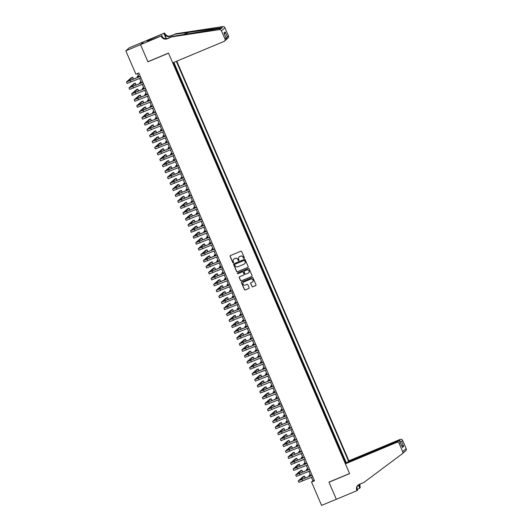 <?xml version="1.0" encoding="UTF-8"?>
<svg xmlns="http://www.w3.org/2000/svg" width="532" height="532" viewBox="0 0 532 532"><rect width="100%" height="100%" fill="white"/><g stroke="black" fill="none" stroke-linecap="round" stroke-linejoin="round"><path stroke-width="0.8" d="M244.128 258.346A0.446 0.439 -131 0 0 244.354 257.767L241.681 251.563A0.638 0.625 -131 0 0 240.85 251.217L230.442 255.566A0.638 0.625 -131 0 0 230.117 256.391L232.79 262.602A0.446 0.439 -131 0 0 233.488 262.768A0.446 0.439 -131 0 0 233.601 262.263L233.255 261.458A2.042 2.002 -131 0 1 234.299 258.811L235.164 258.452A2.042 2.002 -131 0 1 237.824 259.55L238.17 260.354A0.446 0.439 -131 0 0 238.868 260.52A0.446 0.439 -131 0 0 238.974 260.015L238.629 259.21A2.042 2.002 -131 0 1 239.679 256.57L240.544 256.205A2.042 2.002 -131 0 1 243.197 257.302L243.543 258.106A0.446 0.439 -131 0 0 244.128 258.346M239.194 256.856A2.042 2.002 -131 0 1 239.772 256.484L240.637 256.125A2.042 2.002 -131 0 1 243.297 257.222L243.643 258.027A0.446 0.439 -131 0 0 244.288 258.233M230.323 255.626A0.638 0.625 -131 0 0 230.21 256.304L232.883 262.515A0.446 0.439 -131 0 0 233.535 262.722M233.814 259.104A2.042 2.002 -131 0 1 234.393 258.732L235.257 258.372A2.042 2.002 -131 0 1 237.917 259.47L238.263 260.274A0.446 0.439 -131 0 0 238.908 260.474M251.915 286.489A0.638 0.625 -131 0 0 252.74 286.828L255.659 285.611A0.638 0.625 -131 0 0 255.992 284.786L253.019 277.89A0.638 0.625 -131 0 0 252.188 277.544L241.781 281.894A0.638 0.625 -131 0 0 241.455 282.718L244.421 289.614A0.638 0.625 -131 0 0 245.252 289.953L248.783 288.484A0.638 0.625 -131 0 0 249.109 287.659L247.839 284.706A0.638 0.625 -131 0 0 247.008 284.361L245.259 285.092A1.702 1.676 -131 0 1 243.463 282.246A1.702 1.676 -131 0 1 243.909 281.967L250.765 279.107A1.702 1.676 -131 0 1 252.554 281.953A1.702 1.676 -131 0 1 252.108 282.233L250.971 282.711A0.638 0.625 -131 0 0 250.638 283.536L252.008 286.402A0.638 0.625 -131 0 0 252.84 286.748L255.759 285.524A0.638 0.625 -131 0 0 255.872 285.465M328.949 482.132L336.317 499.249L321.587 505.4L311.526 482.032L314.472 480.802L138.832 72.964L135.886 74.194L125.818 50.826L140.548 44.675L147.923 61.792L168.538 53.187L349.564 473.52L328.949 482.132M247.832 267.436A0.638 0.625 -131 0 0 248.165 266.612L245.192 259.716A0.638 0.625 -131 0 0 244.361 259.37L233.954 263.719A0.638 0.625 -131 0 0 233.628 264.544L236.594 271.44A0.638 0.625 -131 0 0 237.425 271.779L247.932 267.35A0.638 0.625 -131 0 0 248.045 267.29M249.102 268.8L252.075 275.696A0.638 0.625 -131 0 1 251.749 276.52L241.342 280.869A0.638 0.625 -131 0 1 240.511 280.524L239.24 277.571A0.638 0.625 -131 0 1 239.566 276.746L243.789 274.984A0.638 0.625 -131 0 0 244.115 274.16L243.27 272.204A0.638 0.625 -131 0 0 242.439 271.859L238.043 273.694A0.446 0.439 -131 0 1 237.578 272.949A0.446 0.439 -131 0 1 237.691 272.876L248.278 268.454A0.638 0.625 -131 0 1 249.102 268.8M345.687 463.339L346.053 463.186L344.517 459.615L344.197 459.887M343.12 457.387L343.486 457.234L341.95 453.663L341.637 453.936M340.56 451.429L340.926 451.276L339.383 447.705L339.07 447.977M337.993 445.477L338.359 445.324L336.822 441.753L336.503 442.026M335.426 439.525L335.798 439.372L334.256 435.801L333.943 436.074M332.866 433.573L333.232 433.414L331.695 429.843L331.376 430.115M330.299 427.615L330.665 427.462L329.128 423.891L328.816 424.164M327.739 421.663L328.104 421.51L326.568 417.939L326.249 418.212M325.172 415.711L325.537 415.558L324.001 411.981L323.689 412.26M322.605 409.753L322.977 409.6L321.434 406.029L321.122 406.302M320.045 403.801L320.41 403.648L318.874 400.077L318.555 400.35M317.478 397.85L317.85 397.697L316.307 394.119L315.995 394.398M314.917 391.891L315.283 391.738L313.747 388.167L313.428 388.44M312.351 385.939L312.716 385.786L311.18 382.215L310.868 382.488M309.79 379.988L310.156 379.835L308.613 376.264L308.301 376.536M307.223 374.029L307.589 373.876L306.053 370.305L305.734 370.578M304.656 368.078L305.029 367.925L303.486 364.353L303.173 364.626M302.096 362.126L302.462 361.973L300.926 358.402L300.607 358.674M299.529 356.174L299.895 356.014L298.359 352.443L298.046 352.716M296.969 350.216L297.335 350.063L295.799 346.492L295.479 346.764M294.402 344.264L294.768 344.111L293.232 340.54L292.919 340.812M291.842 338.312L292.208 338.159L290.665 334.581L290.352 334.861M289.275 332.354L289.641 332.201L288.105 328.63L287.785 328.902M286.708 326.402L287.081 326.249L285.538 322.678L285.225 322.951M284.148 320.45L284.514 320.297L282.977 316.72L282.658 316.999M281.581 314.492L281.947 314.339L280.411 310.768L280.098 311.04M279.021 308.54L279.386 308.387L277.844 304.816L277.531 305.089M276.454 302.588L276.82 302.435L275.283 298.864L274.964 299.137M273.887 296.63L274.259 296.477L272.717 292.906L272.404 293.179M271.327 290.678L271.692 290.525L270.156 286.954L269.837 287.227M268.76 284.726L269.132 284.573L267.589 281.002L267.277 281.275M266.2 278.775L266.565 278.615L265.029 275.044L264.71 275.317M263.633 272.816L263.998 272.663L262.462 269.092L262.15 269.365M261.072 266.865L261.438 266.712L259.895 263.141L259.583 263.413M258.505 260.913L258.871 260.76L257.335 257.182L257.016 257.461M255.939 254.954L256.311 254.801L254.768 251.23L254.456 251.503M253.378 249.003L253.744 248.85L252.208 245.279L251.889 245.551M250.811 243.051L251.177 242.898L249.641 239.32L249.328 239.6M248.251 237.092L248.617 236.94L247.081 233.368L246.762 233.641M245.684 231.141L246.05 230.988L244.514 227.417L244.201 227.689M243.117 225.189L243.49 225.036L241.947 221.465L241.634 221.738M240.557 219.231L240.923 219.078L239.387 215.507L239.068 215.779M237.99 213.279L238.363 213.126L236.82 209.555L236.507 209.827M235.43 207.327L235.796 207.174L234.26 203.603L233.94 203.876M232.863 201.375L233.229 201.216L231.693 197.645L231.38 197.924M230.303 195.417L230.669 195.264L229.126 191.693L228.813 191.966M227.736 189.465L228.102 189.312L226.566 185.741L226.246 186.014M225.169 183.513L225.541 183.36L223.999 179.783L223.686 180.062M222.609 177.555L222.975 177.402L221.438 173.831L221.119 174.104M220.042 171.603L220.408 171.45L218.871 167.879L218.559 168.152M217.482 165.651L217.847 165.499L216.311 161.921L215.992 162.2M214.915 159.693L215.28 159.54L213.744 155.969L213.432 156.242M212.354 153.741L212.72 153.588L211.177 150.017L210.865 150.29M209.788 147.79L210.153 147.637L208.617 144.066L208.298 144.338M207.221 141.831L207.593 141.678L206.05 138.107L205.738 138.38M204.66 135.879L205.026 135.727L203.49 132.155L203.171 132.428M202.094 129.928L202.459 129.775L200.923 126.204L200.611 126.476M199.533 123.976L199.899 123.816L198.356 120.245L198.044 120.525M196.966 118.018L197.332 117.865L195.796 114.294L195.477 114.566M194.399 112.066L194.772 111.913L193.229 108.342L192.917 108.614M191.839 106.114L192.205 105.961L190.669 102.383L190.35 102.663M189.272 100.156L189.645 100.003L188.102 96.432L187.789 96.704M186.712 94.204L187.078 94.051L185.542 90.48L185.222 90.753M184.145 88.252L184.511 88.099L182.975 84.522L182.662 84.801M181.585 82.294L181.951 82.141L180.408 78.57L180.095 78.842M179.018 76.342L179.384 76.189L177.848 72.618L177.528 72.891M176.451 70.39L176.823 70.237L175.281 66.666L174.968 66.939M347.589 462.295L348.892 460.812L176.77 61.16M348.52 461.131L176.345 61.34M173.133 62.683L345.767 463.525M346.053 463.186L346.365 462.913L173.871 62.377M173.891 64.432L174.257 64.279L173.499 62.53M143.946 41.682L129.309 47.794L125.818 50.826M311.459 477.357L312.942 480.802L311.526 482.032M137.535 73.509L138.985 76.874M139.663 78.457L141.545 82.832M142.23 84.408L144.112 88.784M144.79 90.36L146.679 94.736M147.357 96.319L149.239 100.694M149.918 102.27L151.806 106.646M152.485 108.222L154.366 112.598M155.051 114.18L156.933 118.556M157.612 120.132L159.494 124.508M160.179 126.084L162.06 130.46M162.739 132.042L164.627 136.418M165.306 137.994L167.188 142.37M167.866 143.946L169.755 148.322M170.433 149.904L172.315 154.273M173 155.856L174.882 160.232M175.56 161.808L177.449 166.184M178.127 167.76L180.009 172.135M180.687 173.718L182.576 178.094M183.254 179.67L185.136 184.045M185.814 185.621L187.703 189.997M188.381 191.58L190.263 195.956M190.948 197.532L192.83 201.907M193.508 203.483L195.397 207.859M196.075 209.442L197.957 213.817M198.636 215.393L200.524 219.769M201.202 221.345L203.084 225.721M203.769 227.304L205.651 231.673M206.33 233.255L208.212 237.631M208.896 239.207L210.778 243.583M211.457 245.159L213.345 249.535M214.024 251.117L215.906 255.493M216.584 257.069L218.472 261.445M219.151 263.021L221.033 267.397M221.718 268.979L223.6 273.355M224.278 274.931L226.167 279.307M226.845 280.883L228.727 285.258M229.405 286.841L231.294 291.217M231.972 292.793L233.854 297.169M234.539 298.745L236.421 303.12M237.099 304.703L238.981 309.072M239.666 310.655L241.548 315.03M242.226 316.607L244.115 320.982M244.793 322.558L246.675 326.934M247.353 328.517L249.242 332.892M249.92 334.468L251.802 338.844M252.487 340.42L254.369 344.796M255.047 346.379L256.936 350.754M257.614 352.33L259.496 356.706M260.175 358.282L262.063 362.658M262.742 364.24L264.623 368.616M265.302 370.192L267.19 374.568M267.869 376.144L269.751 380.52M270.436 382.102L272.317 386.471M272.996 388.054L274.884 392.43M275.563 394.006L277.445 398.382M278.123 399.958L280.012 404.333M280.69 405.916L282.572 410.292M283.257 411.868L285.139 416.243M285.817 417.82L287.699 422.195M288.384 423.778L290.266 428.154M290.944 429.73L292.833 434.105M293.511 435.681L295.393 440.057M296.071 441.64L297.96 446.016M298.638 447.592L300.52 451.967M301.205 453.543L303.087 457.919M303.765 459.502L305.654 463.871M306.332 465.453L308.214 469.829M308.893 471.405L310.781 475.781M314.239 480.263L312.942 480.802M233.834 263.779A0.638 0.625 -131 0 0 233.721 264.457L236.693 271.353A0.638 0.625 -131 0 0 237.518 271.699L247.932 267.35M244.66 260.693A0.446 0.439 -131 0 0 244.075 260.454L234.945 264.271A0.446 0.439 -131 0 0 234.712 264.85L235.078 265.694A2.042 2.002 -131 0 0 237.731 266.791L243.982 264.185A2.042 2.002 -131 0 0 245.026 261.538L244.753 260.613A0.446 0.439 -131 0 0 244.175 260.374L244.075 260.454M234.878 264.304A0.446 0.439 -131 0 1 235.038 264.185L244.175 260.374M244.56 263.812A2.042 2.002 -131 0 0 245.119 261.458L245.026 261.538M244.753 260.613L245.119 261.458M239.447 276.813A0.638 0.625 -131 0 0 239.333 277.491L240.604 280.444A0.638 0.625 -131 0 0 241.435 280.783L251.842 276.44A0.638 0.625 -131 0 0 251.962 276.374M244.002 274.838A0.638 0.625 -131 0 0 244.208 274.08L243.363 272.118A0.638 0.625 -131 0 0 242.532 271.779L238.043 273.694M237.624 272.909A0.446 0.439 -131 0 0 238.143 273.614M248.165 273.155A1.702 1.676 -131 0 0 248.916 270.708A1.702 1.676 -131 0 0 246.821 270.03L244.407 271.041A0.638 0.625 -131 0 0 244.082 271.865L244.926 273.82A0.638 0.625 -131 0 0 245.751 274.166L248.165 273.155M248.657 272.836A1.702 1.676 -131 0 0 246.915 269.95L246.821 270.03M244.288 271.101A0.638 0.625 -131 0 1 244.501 270.954L246.915 269.95M250.851 282.771A0.638 0.625 -131 0 0 250.738 283.45L252.008 286.402M252.6 281.913A1.702 1.676 -131 0 0 250.858 279.021L250.765 279.107M243.516 282.199A1.702 1.676 -131 0 1 244.008 281.887L250.858 279.021M241.661 281.953A0.638 0.625 -131 0 0 241.548 282.632L244.52 289.528A0.638 0.625 -131 0 0 245.345 289.873L248.876 288.404A0.638 0.625 -131 0 0 248.996 288.337M138.406 75.537L137.203 76.615L138.692 76.202M132.069 79.767L133.319 78.683L132.674 77.193L131.205 77.805L126.483 81.941L140.322 76.428M126.483 81.941L127.121 83.431L140.96 77.911M140.282 76.335L127.973 81.303L132.674 77.193M171.929 36.841L172.441 36.395L220.747 28.435C222.157 28.276 222.396 28.063 221.478 27.797L174.902 34.261L170.187 36.229A4.549 4.462 49 0 1 164.268 33.782L164.647 33.004L144.026 41.616L140.534 44.648L147.883 61.705L168.498 53.094L172.707 62.862L223.959 41.456A1.948 1.909 -131 0 0 224.956 38.936L221.458 30.809A1.948 1.909 -131 0 0 219.364 29.632L171.929 36.841L167.214 38.809A4.549 4.462 49 0 1 161.296 36.362L161.156 36.036L140.534 44.648M174.902 34.261L170.706 35.777A4.549 4.462 49 0 1 164.787 33.33M161.296 36.362L161.814 35.917A4.549 4.462 49 0 0 167.733 38.364L172.441 36.395M224.956 38.936L226.087 37.952L223.959 33.011L225.196 31.94L227.324 36.881L228.447 35.897L224.95 27.77L221.458 30.809M221.857 28.236L221.478 27.797L222.855 26.6L175.42 33.809M161.156 36.036L148.82 40.878M149.173 40.731L148.847 39.98L147.025 41.562L148.794 40.824M148.847 39.98L164.647 33.004M161.841 35.444L162.553 37.1M166.383 38.69L164.268 33.782M166.157 38.703L163.962 33.596M222.855 26.6A1.948 1.909 49 0 1 224.95 27.77M228.447 35.897A1.948 1.909 49 0 1 227.962 38.111L226.153 39.601M150.769 39.109L151.115 39.92M150.942 39.993L150.616 39.242M225.368 40.233C226.366 39.687 226.605 38.929 226.087 37.952L224.218 33.616M225.196 31.94L224.537 34.281M227.324 36.881L226.04 39.647M345.401 463.851L396.653 442.444L398.062 441.221L346.811 462.621L345.401 463.851L349.604 473.613L328.982 482.225L336.33 499.282L356.952 490.67L357.637 490.078L356.972 488.542M403.595 452.612L402.199 453.829A1.948 1.909 -131 0 1 402.092 453.916L363.848 482.484L359.14 484.453A4.549 4.462 -131 0 0 356.806 490.344L356.952 490.67M348.892 460.812L400.144 439.412A1.948 1.909 49 0 1 402.677 440.463L401.554 441.44L403.682 446.381L402.445 447.459L400.317 442.518L399.186 443.495L402.691 451.621L406.182 448.589A1.948 1.909 49 0 1 405.69 450.797L404.313 451.987M402.677 440.463L406.182 448.589M403.928 452.28L404.446 451.715M360.177 484.02A4.549 4.462 -131 0 0 360.304 487.305L359.758 488.23L358.322 484.898M357.285 489.26L359.758 488.23M347.482 462.042L398.734 440.636L400.144 439.412M359.772 484.187A4.549 4.462 -131 0 0 359.785 487.758L358.502 484.778M402.199 453.829A1.948 1.909 -131 0 0 402.691 451.621M399.186 443.495A1.948 1.909 -131 0 0 396.653 442.444M404.2 452.08L403.469 452.719M358.216 484.971A4.549 4.462 -131 0 0 357.324 489.892L356.806 490.344M401.554 441.44L398.734 440.636L398.933 441.108M403.682 446.381L401.6 445.417M402.445 447.459L402.152 446.774M398.062 441.221C399.16 440.902 399.911 441.334 400.317 442.518L402.325 447.093M140.973 81.489L139.77 82.566L141.259 82.154M143.534 87.441L142.337 88.518L143.82 88.113M146.101 93.399L144.897 94.477L146.386 94.064M148.661 99.351L147.464 100.428L148.947 100.016M134.636 85.719L135.879 84.635L135.241 83.145L133.765 83.763L129.043 87.9L142.882 82.38M129.043 87.9L129.688 89.383L143.527 83.87M142.842 82.287L130.54 87.255L135.241 83.145M137.196 91.67L138.446 90.586L137.801 89.097L136.332 89.715L131.61 93.851L145.449 88.332M131.61 93.851L132.249 95.341L146.087 89.822M145.409 88.245L133.1 93.206L137.801 89.097M139.763 97.629L141.007 96.545L140.368 95.055L138.899 95.667L134.177 99.803L148.009 94.29M134.177 99.803L134.815 101.293L148.654 95.773M147.976 94.197L135.667 99.165L140.368 95.055M142.33 103.58L143.574 102.496L142.935 101.007L141.459 101.625L136.737 105.762L150.576 100.242M136.737 105.762L137.382 107.245L151.214 101.732M150.536 100.149L138.227 105.117L142.935 101.007M151.228 105.303L150.024 106.38L151.514 105.974M144.89 109.532L146.14 108.448L145.495 106.959L144.026 107.577L139.304 111.713L153.143 106.194M139.304 111.713L139.943 113.203L153.781 107.683M153.103 106.107L140.794 111.068L145.495 106.959M153.788 111.261L152.591 112.338L154.081 111.926M147.457 115.484L148.701 114.4L148.062 112.917L146.586 113.529L141.864 117.665L155.703 112.146M141.864 117.665L142.51 119.155L156.348 113.635M155.663 112.059L143.354 117.027L148.062 112.917M156.355 117.213L155.158 118.29L156.641 117.878M150.017 121.442L151.268 120.358L150.623 118.869L149.153 119.481L144.431 123.617L158.27 118.104M144.431 123.617L145.07 125.106L158.908 119.594M158.23 118.011L145.921 122.978L150.623 118.869M158.922 123.165L157.718 124.242L159.208 123.83M152.584 127.394L153.828 126.31L153.189 124.82L151.713 125.439L146.992 129.575L160.83 124.056M146.992 129.575L147.637 131.065L161.475 125.545M160.79 123.963L148.488 128.93L153.189 124.82M161.482 129.123L160.285 130.2L161.768 129.788M155.145 133.346L156.395 132.262L155.756 130.779L154.28 131.391L149.559 135.527L163.397 130.007M149.559 135.527L150.197 137.017L164.036 131.497M163.357 129.921L151.048 134.882L155.756 130.779M164.049 135.075L162.845 136.152L164.335 135.74M157.711 139.304L158.962 138.22L158.317 136.731L156.847 137.342L152.125 141.479L165.957 135.966M152.125 141.479L152.764 142.968L166.602 137.456M165.924 135.873L153.615 140.84L158.317 136.731M166.609 141.027L165.412 142.104L166.895 141.692M160.278 145.256L161.522 144.172L160.883 142.682L159.407 143.301L154.686 147.437L168.524 141.918M154.686 147.437L155.331 148.927L169.163 143.407M168.484 141.825L156.175 146.792L160.883 142.682M169.176 146.985L167.972 148.056L169.462 147.65M162.839 151.208L164.089 150.124L163.444 148.641L161.974 149.253L157.253 153.389L171.091 147.869M157.253 153.389L157.891 154.879L171.73 149.359M171.051 147.783L158.742 152.744L163.444 148.641M171.743 152.937L170.539 154.014L172.029 153.602M165.405 157.166L166.649 156.082L166.011 154.593L164.534 155.204L159.813 159.341L173.651 153.828M159.813 159.341L160.458 160.83L174.297 155.311M173.612 153.735L161.309 158.702L166.011 154.593M174.303 158.888L173.106 159.966L174.589 159.553M167.966 163.118L169.216 162.034L168.571 160.544L167.101 161.163L162.38 165.299L176.218 159.78M162.38 165.299L163.018 166.782L176.857 161.269M176.178 159.686L163.869 164.654L168.571 160.544M176.87 164.84L175.666 165.918L177.156 165.512M170.533 169.07L171.776 167.986L171.138 166.496L169.668 167.115L164.94 171.251L178.779 165.731M164.94 171.251L165.585 172.74L179.424 167.221M178.745 165.645L166.436 170.606L171.138 166.496M179.43 170.799L178.233 171.876L179.716 171.464M173.093 175.021L174.343 173.944L173.705 172.454L172.228 173.066L167.507 177.203L181.346 171.69M167.507 177.203L168.145 178.692L181.984 173.173M181.306 171.597L168.996 176.564L173.705 172.454M181.997 176.75L180.794 177.828L182.283 177.415M175.66 180.98L176.91 179.896L176.265 178.406L174.795 179.025L170.074 183.161L183.912 177.641M170.074 183.161L170.712 184.644L184.551 179.131M183.873 177.548L171.563 182.516L176.265 178.406M184.557 182.702L183.36 183.779L184.85 183.374M178.227 186.932L179.47 185.848L178.832 184.358L177.356 184.976L172.634 189.113L186.473 183.593M172.634 189.113L173.279 190.602L187.111 185.083M186.433 183.507L174.124 188.468L178.832 184.358M187.124 188.661L185.927 189.738L187.41 189.326M180.787 192.883L182.037 191.799L181.392 190.316L179.922 190.928L175.201 195.064L189.04 189.545M175.201 195.064L175.839 196.554L189.678 191.035M189 189.458L176.691 194.426L181.392 190.316M189.691 194.612L188.488 195.69L189.977 195.277M183.354 198.842L184.597 197.758L183.959 196.268L182.483 196.88L177.761 201.016L191.6 195.503M177.761 201.016L178.406 202.506L192.245 196.993M191.56 195.41L179.257 200.378L183.959 196.268M192.252 200.564L191.055 201.641L192.537 201.229M185.914 204.793L187.164 203.709L186.526 202.22L185.05 202.838L180.328 206.975L194.167 201.455M180.328 206.975L180.966 208.464L194.805 202.945M194.127 201.362L181.818 206.33L186.526 202.22M194.818 206.522L193.615 207.6L195.104 207.187M188.481 210.745L189.725 209.661L189.086 208.178L187.616 208.79L182.895 212.926L196.727 207.407M182.895 212.926L183.533 214.416L197.372 208.896M196.694 207.32L184.385 212.281L189.086 208.178M197.379 212.474L196.182 213.551L197.665 213.139M191.048 216.704L192.291 215.62L191.653 214.13L190.177 214.742L185.455 218.878L199.294 213.365M185.455 218.878L186.1 220.368L199.932 214.855M199.254 213.272L186.945 218.24L191.653 214.13M199.946 218.426L198.742 219.503L200.232 219.091M193.608 222.655L194.858 221.571L194.213 220.082L192.744 220.7L188.022 224.837L201.861 219.317M188.022 224.837L188.661 226.319L202.499 220.807M201.821 219.224L189.512 224.191L194.213 220.082M202.512 224.384L201.309 225.455L202.798 225.049M205.073 230.336L203.876 231.413L205.359 231.001M207.64 236.288L206.436 237.365L207.926 236.953M196.175 228.607L197.419 227.523L196.78 226.04L195.304 226.652L190.582 230.788L204.421 225.269M190.582 230.788L191.227 232.278L205.066 226.758M204.381 225.182L192.079 230.143L196.78 226.04M198.735 234.565L199.985 233.482L199.34 231.992L197.871 232.604L193.149 236.74L206.988 231.227M193.149 236.74L193.788 238.23L207.626 232.71M206.948 231.134L194.639 236.102L199.34 231.992M201.302 240.517L202.546 239.433L201.907 237.944L200.438 238.562L195.71 242.698L209.548 237.179M195.71 242.698L196.355 244.181L210.193 238.668M209.508 237.086L197.206 242.053L201.907 237.944M210.2 242.24L209.003 243.317L210.486 242.911M203.862 246.469L205.113 245.385L204.474 243.895L202.998 244.514L198.276 248.65L212.115 243.131M198.276 248.65L198.915 250.14L212.753 244.62M212.075 243.044L199.766 248.005L204.474 243.895M212.767 248.198L211.563 249.275L213.053 248.863M206.429 252.421L207.68 251.343L207.034 249.854L205.565 250.466L200.843 254.602L214.675 249.089M200.843 254.602L201.482 256.092L215.32 250.572M214.642 248.996L202.333 253.964L207.034 249.854M215.327 254.15L214.13 255.227L215.62 254.815M208.996 258.379L210.24 257.295L209.601 255.806L208.125 256.424L203.404 260.56L217.242 255.041M203.404 260.56L204.049 262.043L217.881 256.53M217.202 254.948L204.893 259.915L209.601 255.806M217.894 260.101L216.69 261.179L218.18 260.773M211.556 264.331L212.807 263.247L212.162 261.757L210.692 262.376L205.97 266.512L219.809 260.993M205.97 266.512L206.609 268.002L220.448 262.482M219.769 260.906L207.46 265.867L212.162 261.757M220.461 266.06L219.257 267.137L220.747 266.725M214.123 270.283L215.367 269.199L214.728 267.716L213.252 268.327L208.531 272.464L222.369 266.944M208.531 272.464L209.176 273.953L223.014 268.434M222.329 266.858L210.027 271.825L214.728 267.716M223.021 272.012L221.824 273.089L223.307 272.677M216.684 276.241L217.934 275.157L217.289 273.667L215.819 274.279L211.098 278.416L224.936 272.903M211.098 278.416L211.736 279.905L225.575 274.392M224.896 272.81L212.587 277.777L217.289 273.667M225.588 277.963L224.384 279.041L225.874 278.628M219.251 282.193L220.494 281.109L219.856 279.619L218.386 280.238L213.665 284.374L227.497 278.854M213.665 284.374L214.303 285.864L228.142 280.344M227.463 278.761L215.154 283.729L219.856 279.619M228.148 283.922L226.951 284.999L228.434 284.587M221.811 288.145L223.061 287.061L222.423 285.578L220.946 286.189L216.225 290.326L230.063 284.806M216.225 290.326L216.863 291.815L230.702 286.296M230.023 284.72L217.714 289.681L222.423 285.578M230.715 289.873L229.511 290.951L231.001 290.538M224.378 294.103L225.628 293.019L224.983 291.529L223.513 292.141L218.792 296.277L232.63 290.765M218.792 296.277L219.43 297.767L233.269 292.254M232.59 290.672L220.281 295.639L224.983 291.529M233.275 295.825L232.078 296.903L233.568 296.49M226.945 300.055L228.188 298.971L227.55 297.481L226.073 298.1L221.352 302.236L235.191 296.716M221.352 302.236L221.997 303.719L235.836 298.206M235.151 296.623L222.842 301.591L227.55 297.481M235.842 301.784L234.645 302.854L236.128 302.449M229.505 306.006L230.755 304.922L230.11 303.44L228.64 304.051L223.919 308.188L237.757 302.668M223.919 308.188L224.557 309.677L238.396 304.158M237.718 302.582L225.408 307.543L230.11 303.44M238.409 307.735L237.206 308.813L238.695 308.4M232.072 311.965L233.315 310.881L232.677 309.391L231.201 310.003L226.479 314.139L240.318 308.627M226.479 314.139L227.124 315.629L240.963 310.109M240.278 308.533L227.975 313.501L232.677 309.391M240.969 313.687L239.772 314.764L241.255 314.352M234.632 317.917L235.882 316.833L235.244 315.343L233.767 315.961L229.046 320.098L242.885 314.578M229.046 320.098L229.684 321.581L243.523 316.068M242.845 314.485L230.536 319.453L235.244 315.343M243.536 319.639L242.333 320.716L243.822 320.311M237.199 323.868L238.449 322.784L237.804 321.295L236.334 321.913L231.613 326.05L245.445 320.53M231.613 326.05L232.251 327.539L246.09 322.02M245.412 320.444L233.102 325.404L237.804 321.295M246.097 325.597L244.9 326.675L246.383 326.262M239.766 329.82L241.009 328.743L240.371 327.253L238.895 327.865L234.173 332.001L248.012 326.488M234.173 332.001L234.818 333.491L248.65 327.971M247.972 326.395L235.663 331.363L240.371 327.253M248.663 331.549L247.46 332.626L248.949 332.214M242.326 335.778L243.576 334.695L242.931 333.205L241.462 333.823L236.74 337.96L250.579 332.44M236.74 337.96L237.378 339.443L251.217 333.93M250.539 332.347L238.23 337.315L242.931 333.205M251.23 337.501L250.027 338.578L251.516 338.172M244.893 341.73L246.136 340.646L245.498 339.157L244.022 339.775L239.3 343.911L253.139 338.392M239.3 343.911L239.945 345.401L253.784 339.882M253.099 338.305L240.797 343.266L245.498 339.157M253.791 343.459L252.594 344.537L254.077 344.124M247.453 347.682L248.703 346.598L248.058 345.115L246.589 345.727L241.867 349.863L255.706 344.344M241.867 349.863L242.506 351.353L256.344 345.833M255.666 344.257L243.357 349.225L248.058 345.115M256.358 349.411L255.154 350.488L256.643 350.076M250.02 353.64L251.264 352.556L250.625 351.067L249.156 351.679L244.427 355.815L258.266 350.302M244.427 355.815L245.072 357.304L258.911 351.792M258.233 350.209L245.924 355.177L250.625 351.067M258.918 355.363L257.721 356.44L259.204 356.028M252.58 359.592L253.831 358.508L253.192 357.019L251.716 357.637L246.994 361.773L260.833 356.254M246.994 361.773L247.633 363.263L261.471 357.743M260.793 356.161L248.484 361.128L253.192 357.019M261.485 361.321L260.281 362.398L261.771 361.986M255.147 365.544L256.397 364.46L255.752 362.977L254.283 363.589L249.561 367.725L263.4 362.206M249.561 367.725L250.2 369.215L264.038 363.695M263.36 362.119L251.051 367.08L255.752 362.977M264.045 367.273L262.848 368.35L264.338 367.938M257.714 371.502L258.958 370.418L258.319 368.929L256.843 369.541L252.121 373.677L265.96 368.164M252.121 373.677L252.767 375.166L266.599 369.647M265.92 368.071L253.611 373.038L258.319 368.929M266.612 373.225L265.408 374.302L266.898 373.89M260.274 377.454L261.525 376.37L260.88 374.88L259.41 375.499L254.688 379.635L268.527 374.116M254.688 379.635L255.327 381.118L269.165 375.605M268.487 374.023L256.178 378.99L260.88 374.88M269.179 379.183L267.975 380.254L269.465 379.848M262.841 383.406L264.085 382.322L263.446 380.839L261.97 381.451L257.249 385.587L271.087 380.067M257.249 385.587L257.894 387.077L271.732 381.557M271.047 379.981L258.745 384.942L263.446 380.839M271.739 385.135L270.542 386.212L272.025 385.8M265.402 389.364L266.652 388.28L266.013 386.791L264.537 387.402L259.815 391.539L273.654 386.026M259.815 391.539L260.454 393.028L274.293 387.509M273.614 385.933L261.305 390.9L266.013 386.791M274.306 391.087L273.102 392.164L274.592 391.752M267.968 395.316L269.212 394.232L268.574 392.742L267.104 393.361L262.382 397.497L276.214 391.978M262.382 397.497L263.021 398.98L276.859 393.467M276.181 391.885L263.872 396.852L268.574 392.742M276.866 397.038L275.669 398.116L277.152 397.71M270.535 401.268L271.779 400.184L271.14 398.694L269.664 399.313L264.943 403.449L278.781 397.929M264.943 403.449L265.588 404.938L279.42 399.419M278.741 397.843L266.432 402.804L271.14 398.694M279.433 402.997L278.229 404.074L279.719 403.662M273.096 407.219L274.346 406.142L273.701 404.653L272.231 405.264L267.51 409.401L281.348 403.888M267.51 409.401L268.148 410.89L281.987 405.371M281.308 403.795L268.999 408.762L273.701 404.653M281.993 408.948L280.796 410.026L282.286 409.613M275.662 413.178L276.906 412.094L276.268 410.604L274.791 411.223L270.07 415.359L283.908 409.839M270.07 415.359L270.715 416.842L284.553 411.329M283.869 409.746L271.566 414.714L276.268 410.604M284.56 414.9L283.363 415.977L284.846 415.572M278.223 419.13L279.473 418.046L278.828 416.556L277.358 417.174L272.637 421.311L286.475 415.791M272.637 421.311L273.275 422.8L287.114 417.281M286.435 415.705L274.126 420.666L278.828 416.556M287.127 420.859L285.923 421.936L287.413 421.524M280.79 425.081L282.033 423.997L281.395 422.514L279.925 423.126L275.197 427.263L289.036 421.743M275.197 427.263L275.842 428.752L289.681 423.233M288.996 421.657L276.693 426.624L281.395 422.514M289.687 426.81L288.49 427.888L289.973 427.475M283.35 431.04L284.6 429.956L283.962 428.466L282.485 429.078L277.764 433.214L291.603 427.701M277.764 433.214L278.402 434.704L292.241 429.191M291.563 427.608L279.253 432.576L283.962 428.466M292.254 432.762L291.051 433.839L292.54 433.427M285.917 436.991L287.167 435.908L286.522 434.418L285.052 435.036L280.331 439.173L294.163 433.653M280.331 439.173L280.969 440.662L294.808 435.143M294.13 433.56L281.82 438.528L286.522 434.418M294.814 438.72L293.617 439.798L295.107 439.385M288.484 442.943L289.727 441.859L289.089 440.376L287.613 440.988L282.891 445.124L296.73 439.605M282.891 445.124L283.536 446.614L297.368 441.094M296.69 439.518L284.381 444.479L289.089 440.376M297.381 444.672L296.178 445.75L297.667 445.337M291.044 448.902L292.294 447.818L291.649 446.328L290.179 446.94L285.458 451.076L299.297 445.563M285.458 451.076L286.096 452.566L299.935 447.046M299.257 445.47L286.947 450.438L291.649 446.328M299.948 450.624L298.745 451.701L300.234 451.289M293.611 454.853L294.854 453.769L294.216 452.28L292.74 452.898L288.018 457.035L301.857 451.515M288.018 457.035L288.663 458.518L302.502 453.005M301.817 451.422L289.514 456.389L294.216 452.28M302.509 456.582L301.312 457.653L302.794 457.247M296.171 460.805L297.421 459.721L296.776 458.238L295.307 458.85L290.585 462.986L304.424 457.467M290.585 462.986L291.223 464.476L305.062 458.956M304.384 457.38L292.075 462.341L296.776 458.238M305.075 462.534L303.872 463.611L305.361 463.199M298.738 466.764L299.982 465.68L299.343 464.19L297.873 464.802L293.152 468.938L306.984 463.425M293.152 468.938L293.79 470.428L307.629 464.908M306.951 463.332L294.642 468.3L299.343 464.19M307.636 468.486L306.439 469.563L307.922 469.151M301.298 472.715L302.548 471.631L301.91 470.142L300.434 470.76L295.712 474.896L309.551 469.377M295.712 474.896L296.351 476.379L310.189 470.867M309.511 469.284L297.202 474.251L301.91 470.142M310.203 474.438L308.999 475.515L310.488 475.109M303.865 478.667L305.115 477.583L304.47 476.093L303.001 476.712L298.279 480.848L312.118 475.329M298.279 480.848L298.918 482.338L312.756 476.818M312.078 475.242L299.769 480.203L304.47 476.093M130.247 80.631L130.885 82.121M170.187 36.229L170.706 35.777M167.733 38.364L167.214 38.809M219.364 29.632L220.747 28.435M189.445 32.046L182.815 34.819M359.785 487.758L360.304 487.305M132.814 86.583L133.452 88.073M135.374 92.541L136.019 94.031M137.941 98.493L138.579 99.983M140.501 104.445L141.146 105.935M143.068 110.403L143.707 111.886M145.635 116.355L146.273 117.845M148.195 122.307L148.834 123.796M150.762 128.265L151.401 129.748M153.322 134.217L153.967 135.707M155.889 140.169L156.528 141.658M158.45 146.12L159.095 147.61M161.016 152.079L161.655 153.568M163.583 158.031L164.222 159.52M166.144 163.982L166.789 165.472M168.71 169.941L169.349 171.43M171.271 175.893L171.916 177.382M173.838 181.844L174.476 183.334M176.398 187.803L177.043 189.286M178.965 193.754L179.603 195.244M181.532 199.706L182.17 201.196M184.092 205.665L184.737 207.148M186.659 211.616L187.297 213.106M189.219 217.568L189.864 219.058M191.786 223.52L192.424 225.009M194.353 229.478L194.991 230.968M196.913 235.43L197.558 236.92M199.48 241.382L200.118 242.871M202.04 247.34L202.685 248.83M204.607 253.292L205.246 254.781M207.167 259.244L207.812 260.733M209.734 265.202L210.373 266.685M212.301 271.154L212.94 272.643M214.862 277.106L215.507 278.595M217.428 283.064L218.067 284.547M219.989 289.016L220.634 290.505M222.556 294.967L223.194 296.457M225.116 300.919L225.761 302.409M227.683 306.878L228.321 308.367M230.25 312.829L230.888 314.319M232.81 318.781L233.455 320.271M235.377 324.739L236.015 326.229M237.937 330.691L238.582 332.181M240.504 336.643L241.142 338.133M243.071 342.601L243.709 344.084M245.631 348.553L246.276 350.043M248.198 354.505L248.836 355.994M250.758 360.463L251.403 361.946M253.325 366.415L253.964 367.905M255.885 372.367L256.53 373.856M258.452 378.319L259.091 379.808M261.019 384.277L261.658 385.767M263.579 390.229L264.224 391.718M266.146 396.18L266.785 397.67M268.707 402.139L269.352 403.628M271.273 408.091L271.912 409.58M273.84 414.042L274.479 415.532M276.401 420.001L277.039 421.484M278.968 425.952L279.606 427.442M281.528 431.904L282.173 433.394M284.095 437.863L284.733 439.346M286.655 443.814L287.3 445.304M289.222 449.766L289.86 451.256M291.789 455.718L292.427 457.207M294.349 461.676L294.994 463.166M296.916 467.628L297.554 469.118M299.476 473.58L300.121 475.069M302.043 479.538L302.681 481.028M137.203 76.615L137.575 77.466M224.464 41.144L225.867 39.927M139.77 82.566L140.135 83.418M142.337 88.518L142.702 89.376M144.897 94.477L145.263 95.328M147.464 100.428L147.83 101.28M150.024 106.38L150.396 107.238M152.591 112.338L152.957 113.19M155.158 118.29L155.524 119.141M157.718 124.242L158.084 125.093M160.285 130.2L160.651 131.052M162.845 136.152L163.218 137.003M165.412 142.104L165.778 142.955M167.972 148.056L168.345 148.913M170.539 154.014L170.905 154.865M173.106 159.966L173.472 160.817M175.666 165.918L176.032 166.775M178.233 171.876L178.599 172.727M180.794 177.828L181.166 178.679M183.36 183.779L183.726 184.637M185.927 189.738L186.293 190.589M188.488 195.69L188.853 196.541M191.055 201.641L191.42 202.493M193.615 207.6L193.981 208.451M196.182 213.551L196.547 214.403M198.742 219.503L199.114 220.354M201.309 225.455L201.675 226.313M203.876 231.413L204.241 232.265M206.436 237.365L206.802 238.216M209.003 243.317L209.369 244.175M211.563 249.275L211.935 250.126M214.13 255.227L214.496 256.078M216.69 261.179L217.063 262.037M219.257 267.137L219.623 267.988M221.824 273.089L222.19 273.94M224.384 279.041L224.75 279.892M226.951 284.999L227.317 285.85M229.511 290.951L229.884 291.802M232.078 296.903L232.444 297.754M234.645 302.854L235.011 303.712M237.206 308.813L237.571 309.664M239.772 314.764L240.138 315.616M242.333 320.716L242.698 321.574M244.9 326.675L245.265 327.526M247.46 332.626L247.832 333.478M250.027 338.578L250.392 339.436M252.594 344.537L252.959 345.388M255.154 350.488L255.52 351.339M257.721 356.44L258.087 357.291M260.281 362.398L260.653 363.25M262.848 368.35L263.214 369.201M265.408 374.302L265.781 375.153M267.975 380.254L268.341 381.112M270.542 386.212L270.908 387.063M273.102 392.164L273.468 393.015M275.669 398.116L276.035 398.973M278.229 404.074L278.602 404.925M280.796 410.026L281.162 410.877M283.363 415.977L283.729 416.835M285.923 421.936L286.289 422.787M288.49 427.888L288.856 428.739M291.051 433.839L291.423 434.691M293.617 439.798L293.983 440.649M296.178 445.75L296.55 446.601M298.745 451.701L299.11 452.552M301.312 457.653L301.677 458.511M303.872 463.611L304.238 464.463M306.439 469.563L306.804 470.414M308.999 475.515L309.371 476.373"/></g></svg>
